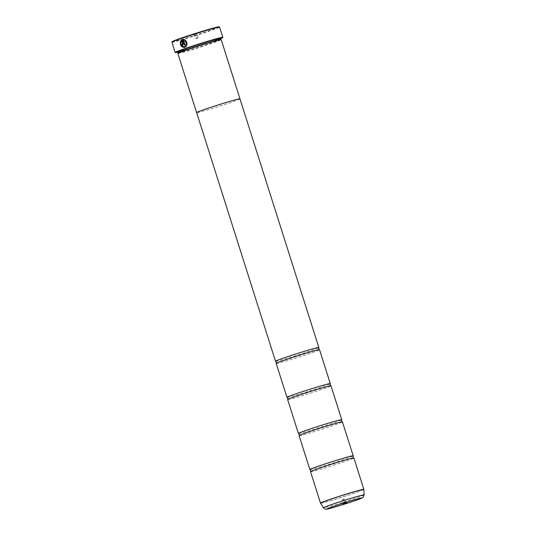 <?xml version="1.0" encoding="UTF-8"?>
<svg xmlns="http://www.w3.org/2000/svg" width="536" height="536" viewBox="0 0 536 536"><rect width="100%" height="100%" fill="white"/><g stroke="black" fill="none" stroke-linecap="round" stroke-linejoin="round"><path stroke-width="0.4" stroke-dasharray="2.68 2.01" d="M310.545 471.72A22.733 0.797 162.4 0 0 322.451 468.692A22.733 0.797 162.4 0 0 344.889 461.516A22.733 0.797 162.4 0 0 353.881 457.972M299.095 435.627A22.733 0.797 162.4 0 0 311.001 432.599A22.733 0.797 162.4 0 0 333.439 425.423A22.733 0.797 162.4 0 0 342.43 421.886M287.644 399.541A22.733 0.797 162.4 0 0 299.55 396.506A22.733 0.797 162.4 0 0 321.989 389.33A22.733 0.797 162.4 0 0 330.987 385.793M276.201 363.448A22.733 0.797 162.4 0 0 288.1 360.413A22.733 0.797 162.4 0 0 310.538 353.237A22.733 0.797 162.4 0 0 319.536 349.7M182.575 39.483L182.575 39.476C186.749 38.311 188.846 46.21 184.719 47.342L184.478 47.416M180.324 41.821L180.954 42.217C180.853 45.232 182.026 46.679 184.471 46.565M182.073 44.374L182.032 44.388A25.004 0.878 -17.6 0 1 182.073 44.374L182.495 44.662M181.898 39.704L183.292 43.952L182.642 45.466M219.077 26.8A24.629 0.864 -17.6 0 1 209.355 30.659A24.629 0.864 -17.6 0 1 184.679 38.545A24.629 0.864 -17.6 0 1 172.156 41.681M171.909 42.19A25.004 0.878 162.4 0 0 185 38.86A25.004 0.878 162.4 0 0 209.683 30.967A25.004 0.878 162.4 0 0 219.579 27.068M343.362 502.58L345.418 501.971L343.362 502.58M342.558 500.055L344.621 499.445L342.558 500.055M197.02 33.902L193.248 35.028L197.02 33.902M196.732 35.155L194.669 35.765L196.732 35.155M197.529 37.681L195.473 38.297L197.529 37.681M177.858 52.22A24.777 0.871 162.4 0 0 212.872 41.466A24.777 0.871 162.4 0 0 220.49 38.693M222.822 37.352A25.004 0.878 -17.6 0 1 212.933 41.212A25.004 0.878 -17.6 0 1 188.625 48.997A25.004 0.878 -17.6 0 1 175.185 52.468M178.086 52.93L178.086 52.943A22.365 0.784 162.4 0 0 178.086 52.943A22.365 0.784 162.4 0 0 189.798 49.962A22.365 0.784 162.4 0 0 211.874 42.9A22.365 0.784 162.4 0 0 220.725 39.416A22.365 0.784 162.4 0 0 220.705 39.396M177.838 53.419A22.747 0.797 162.4 0 0 189.751 50.384A22.747 0.797 162.4 0 0 212.196 43.208A22.747 0.797 162.4 0 0 221.201 39.664M177.818 52.086A23.35 0.824 162.4 0 0 212.082 41.674A23.35 0.824 162.4 0 0 220.45 38.559M220.457 38.083A22.974 0.811 162.4 0 0 220.819 37.768A22.974 0.811 162.4 0 0 208.47 40.957A22.974 0.811 162.4 0 0 186.139 48.106A22.974 0.811 162.4 0 0 177.054 51.65A22.974 0.811 162.4 0 0 177.537 51.697M177.617 51.684A22.974 0.811 162.4 0 0 211.754 41.366A22.974 0.811 162.4 0 0 220.383 38.123M309.888 469.583A22.733 0.797 162.4 0 0 322.17 466.4A22.733 0.797 162.4 0 0 344.199 459.352A22.733 0.797 162.4 0 0 353.184 455.848M239.974 98.885A22.747 0.797 -17.6 0 1 230.976 102.396A22.733 0.797 -17.6 0 1 208.531 109.579A22.733 0.797 -17.6 0 1 196.625 112.607M298.438 433.49A22.733 0.797 162.4 0 0 310.719 430.314A22.733 0.797 162.4 0 0 332.749 423.259A22.733 0.797 162.4 0 0 341.74 419.755M286.988 397.397A22.733 0.797 162.4 0 0 299.269 394.221A22.733 0.797 162.4 0 0 321.299 387.166A22.733 0.797 162.4 0 0 330.29 383.662M275.538 361.304A22.733 0.797 162.4 0 0 287.825 358.128A22.733 0.797 162.4 0 0 309.855 351.073A22.733 0.797 162.4 0 0 318.84 347.569M239.967 98.859A22.733 0.797 -17.6 0 1 230.969 102.396A22.747 0.797 -17.6 0 1 208.832 109.485A22.747 0.797 -17.6 0 1 196.638 112.634M181.637 40.897L181.155 41.533M183.533 40.24L184.94 44.682A25.004 0.878 162.4 0 0 184.29 44.903L184.25 44.91M363.837 489.348A22.733 0.797 -17.6 0 1 354.839 492.886A22.733 0.797 -17.6 0 1 332.4 500.061A22.733 0.797 -17.6 0 1 320.495 503.096M320.528 503.157A22.726 0.797 162.4 0 0 332.514 500.088A22.726 0.797 162.4 0 0 354.852 492.946A22.726 0.797 162.4 0 0 363.844 489.415M177.684 51.63L177.744 51.858A22.365 0.784 162.4 0 0 189.456 48.877A22.365 0.784 162.4 0 0 211.532 41.821A22.365 0.784 162.4 0 0 220.383 38.337L211.62 41.406A22.747 0.797 162.4 0 0 219.881 38.324M220.316 38.11A22.747 0.797 162.4 0 0 210.42 40.388A22.747 0.797 162.4 0 0 186.267 48.073A22.747 0.797 162.4 0 0 181.362 50.799A22.747 0.797 162.4 0 0 211.626 41.399L189.181 48.582L178.16 51.557M364.091 494.889A21.306 0.75 -17.6 0 1 355.663 498.205A21.306 0.75 -17.6 0 1 334.719 504.905A21.306 0.75 -17.6 0 1 323.483 507.773M346.846 502.708L345.418 501.971L344.621 499.445L343.073 499.076L342.022 500.269L342.819 502.795L342.082 504.222M198.072 37.473L197.02 38.659L195.473 38.297L194.669 35.765L193.248 35.028M177.054 51.65L176.806 52.126M220.819 37.768L221.294 38.016M198.072 37.466L197.268 34.941L198.012 33.52"/><path stroke-width="0.8" d="M363.837 489.348L353.881 457.972A22.733 0.797 162.4 0 0 353.854 457.945A22.733 0.797 162.4 0 0 341.573 461.128A22.733 0.797 162.4 0 0 319.543 468.183A22.733 0.797 162.4 0 0 310.552 471.687A22.733 0.797 162.4 0 0 310.545 471.72L320.495 503.096A22.733 0.797 -17.6 0 1 329.493 499.552A22.733 0.797 -17.6 0 1 351.931 492.376A22.733 0.797 -17.6 0 1 363.837 489.348L363.844 489.415A22.726 0.797 162.4 0 0 352.038 492.41A22.726 0.797 162.4 0 0 329.513 499.606A22.726 0.797 162.4 0 0 320.528 503.157L323.483 507.773A21.306 0.75 -17.6 0 1 331.911 504.45A21.306 0.75 -17.6 0 1 353.023 497.703A21.306 0.75 -17.6 0 1 364.091 494.889L363.22 497.18L361.981 498.031L354.778 500.751C345.11 504.095 329.754 508.765 327.02 509.12C325.118 508.992 325.493 509.783 323.483 507.773M353.854 457.945L353.036 457.054L353.184 455.848A22.733 0.797 162.4 0 0 353.197 455.808L342.43 421.886A22.733 0.797 162.4 0 0 342.404 421.859A22.733 0.797 162.4 0 0 330.122 425.035A22.733 0.797 162.4 0 0 308.093 432.09A22.733 0.797 162.4 0 0 299.108 435.594A22.733 0.797 162.4 0 0 299.095 435.627L309.862 469.556A22.733 0.797 162.4 0 0 309.888 469.583L310.706 470.481L310.552 471.687M342.404 421.859L341.586 420.961L341.74 419.755A22.733 0.797 162.4 0 0 341.747 419.715L330.987 385.793A22.733 0.797 162.4 0 0 330.953 385.766A22.733 0.797 162.4 0 0 318.672 388.942A22.733 0.797 162.4 0 0 296.643 395.997A22.733 0.797 162.4 0 0 287.658 399.501A22.733 0.797 162.4 0 0 287.644 399.541L298.411 433.463A22.733 0.797 162.4 0 0 298.438 433.49L299.255 434.388L299.108 435.594M330.953 385.766L330.136 384.868L330.29 383.662A22.733 0.797 162.4 0 0 330.297 383.622L319.536 349.7A22.733 0.797 162.4 0 0 319.51 349.673A22.733 0.797 162.4 0 0 307.222 352.849A22.733 0.797 162.4 0 0 285.192 359.904A22.733 0.797 162.4 0 0 276.208 363.408A22.733 0.797 162.4 0 0 276.201 363.448L286.961 397.37A22.733 0.797 162.4 0 0 286.988 397.397L287.812 398.295L287.658 399.501M184.471 46.565L184.471 46.565C187.084 44.153 186.776 42.043 183.533 40.24L183.486 40.254C186.729 42.049 187.044 44.16 184.431 46.578L184.471 46.565M184.712 47.342C181.644 47.456 180.197 45.614 180.371 41.808M184.431 46.578L184.424 46.578C181.979 46.692 180.813 45.245 180.913 42.23L180.324 41.821C180.156 45.62 181.604 47.469 184.672 47.356C188.799 46.217 186.716 38.324 182.528 39.49L184.25 44.91A25.004 0.878 -17.6 0 1 184.9 44.689L183.486 40.254M182.073 44.374L182.495 44.662L182.675 44.166L181.597 40.904L182.635 44.18L182.454 44.669L182.032 44.388A25.004 0.878 162.4 0 0 181.443 44.595L182.702 45.453L183.252 43.965L181.898 39.704L180.558 41.125L181.155 41.533L181.597 40.904M182.454 44.669L182.032 44.388A25.004 0.878 -17.6 0 0 181.49 44.582L181.443 44.595M171.909 42.156L172.156 41.681A24.629 0.864 -17.6 0 1 181.898 37.882A24.629 0.864 -17.6 0 1 205.837 30.217A24.629 0.864 -17.6 0 1 219.077 26.8L219.552 27.048A25.004 0.878 162.4 0 0 206.105 30.518A25.004 0.878 162.4 0 0 181.805 38.297A25.004 0.878 162.4 0 0 171.909 42.156A25.004 0.878 162.4 0 0 171.909 42.19L175.158 52.441A25.004 0.878 -17.6 0 1 185.054 48.548A25.004 0.878 -17.6 0 1 209.737 40.656A25.004 0.878 -17.6 0 1 222.829 37.319A25.004 0.878 -17.6 0 1 222.822 37.352L222.675 37.641A24.777 0.871 162.4 0 0 210.079 40.803A24.777 0.871 162.4 0 0 185.248 48.729A24.777 0.871 162.4 0 0 175.466 52.615A24.777 0.871 162.4 0 0 177.858 52.22M222.829 37.319L219.579 27.068A25.004 0.878 162.4 0 0 219.552 27.048M343.073 503.833L346.846 502.708L343.073 503.833M220.49 38.693A24.777 0.871 162.4 0 0 222.675 37.641M196.638 112.634A22.747 0.797 -17.6 0 1 196.618 112.607A22.747 0.797 -17.6 0 1 205.616 109.069A22.733 0.797 -17.6 0 1 228.061 101.894A22.733 0.797 -17.6 0 1 239.967 98.859L221.201 39.664A22.747 0.797 162.4 0 0 221.18 39.644L220.705 39.396A22.365 0.784 162.4 0 0 208.678 42.498A22.365 0.784 162.4 0 0 186.937 49.459A22.365 0.784 162.4 0 0 178.093 52.917L177.845 53.386A22.747 0.797 162.4 0 0 177.838 53.419L196.618 112.607A22.733 0.797 -17.6 0 1 205.623 109.069A22.747 0.797 -17.6 0 1 228.068 101.887A22.747 0.797 -17.6 0 1 239.974 98.859A22.747 0.797 -17.6 0 1 239.974 98.885M221.18 39.644A22.747 0.797 162.4 0 0 208.946 42.8A22.747 0.797 162.4 0 0 186.843 49.875A22.747 0.797 162.4 0 0 177.845 53.386M220.45 38.559A23.35 0.824 162.4 0 0 221.294 38.016A23.35 0.824 162.4 0 0 208.739 41.259A23.35 0.824 162.4 0 0 186.046 48.521A23.35 0.824 162.4 0 0 176.806 52.126A23.35 0.824 162.4 0 0 177.818 52.086M353.197 455.808A22.733 0.797 162.4 0 0 341.291 458.843A22.733 0.797 162.4 0 0 318.853 466.019A22.733 0.797 162.4 0 0 309.862 469.556M341.747 419.715A22.733 0.797 162.4 0 0 329.841 422.75A22.733 0.797 162.4 0 0 307.403 429.926A22.733 0.797 162.4 0 0 298.411 433.463M330.297 383.622A22.733 0.797 162.4 0 0 318.397 386.657A22.733 0.797 162.4 0 0 295.959 393.833A22.733 0.797 162.4 0 0 286.961 397.37M319.51 349.673L318.685 348.775L318.84 347.569A22.733 0.797 162.4 0 0 318.846 347.536A22.733 0.797 162.4 0 0 306.947 350.564A22.733 0.797 162.4 0 0 284.509 357.74A22.733 0.797 162.4 0 0 275.511 361.277A22.733 0.797 162.4 0 0 275.538 361.304L276.362 362.202L276.208 363.408M181.202 41.52L180.605 41.111L181.939 39.698M182.743 45.439L181.49 44.582M184.29 44.897L182.575 39.483M220.443 38.023L220.383 38.337A22.365 0.784 162.4 0 0 208.672 41.319A22.365 0.784 162.4 0 0 186.595 48.381A22.365 0.784 162.4 0 0 177.744 51.858L178.086 52.93M354.711 500.771A18.378 0.65 162.4 0 0 358.671 498.567A18.378 0.65 162.4 0 0 334.223 506.158A18.378 0.65 162.4 0 0 330.256 508.363A18.378 0.65 162.4 0 0 354.711 500.771M219.881 38.324A22.747 0.797 162.4 0 0 220.316 38.11M220.383 38.337L220.718 39.403M178.16 51.557L177.684 51.63M364.091 494.889L363.844 489.415M318.846 347.536L239.967 98.859M275.511 361.277L196.625 112.607"/></g></svg>
